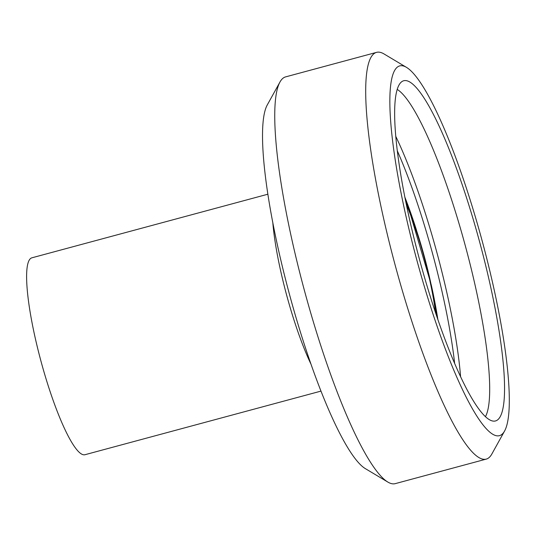 <?xml version="1.0" encoding="UTF-8"?>
<svg xmlns="http://www.w3.org/2000/svg" width="536" height="536" viewBox="0 0 536 536"><rect width="100%" height="100%" fill="white"/><g stroke="black" fill="none" stroke-linecap="round" stroke-linejoin="round"><path stroke-width="0.8" d="M504.543 431.085L491.847 454.012A210.635 37.433 -105.1 0 1 486.219 459.118A210.635 37.433 -105.1 0 1 400.881 285.621A210.635 37.433 -105.1 0 1 376.587 52.361A210.635 37.433 -105.1 0 1 384.017 53.948L406.516 67.389A191.486 34.029 74.9 0 0 421.852 278.003A191.486 34.029 74.9 0 0 504.543 431.085A191.486 34.029 74.9 0 0 482.454 241.984A191.486 34.029 74.9 0 0 406.516 67.389M387.816 482.052L365.317 468.611A191.486 34.029 -105.1 0 1 294.492 312.327A191.486 34.029 -105.1 0 1 267.29 104.915L279.993 81.988A210.635 37.433 74.9 0 0 309.909 310.143A210.635 37.433 74.9 0 0 387.816 482.052A210.635 37.433 74.9 0 0 395.246 483.64L486.219 459.118M376.587 52.361L285.614 76.883A210.635 37.433 74.9 0 0 279.993 81.988M400.975 82.37A176.183 31.309 74.9 0 0 420.546 263.323A176.183 31.309 74.9 0 0 493.931 421.149A176.183 31.309 74.9 0 0 479.827 242.687A176.183 31.309 74.9 0 0 402.342 81.318A176.183 31.309 74.9 0 0 400.975 82.37M485.428 416.693A172.337 30.626 74.9 0 0 465.523 246.547A172.337 30.626 74.9 0 0 397.23 89.438M267.893 194.206L31.879 257.816A101.967 18.117 74.9 0 0 30.271 258.774A101.967 18.117 74.9 0 0 42.257 365.874A101.967 18.117 74.9 0 0 84.949 454.722L320.964 391.113M272.804 222.534A101.967 18.117 74.9 0 0 310.974 364.152M460.592 376.781A172.337 30.626 74.9 0 0 395.809 136.425M454.655 363.508A168.505 29.942 74.9 0 0 397.344 150.884M437.878 319.61A118.972 21.145 74.9 0 0 431.312 285.119M416.559 230.386A118.972 21.145 74.9 0 0 404.901 197.268M436.311 315.021A93.545 16.623 74.9 0 0 405.859 202.025M435.554 312.763A91.435 16.248 74.9 0 0 406.335 204.357M436.505 315.59L431.272 284.938L408.861 209.04L405.739 201.429"/></g></svg>
